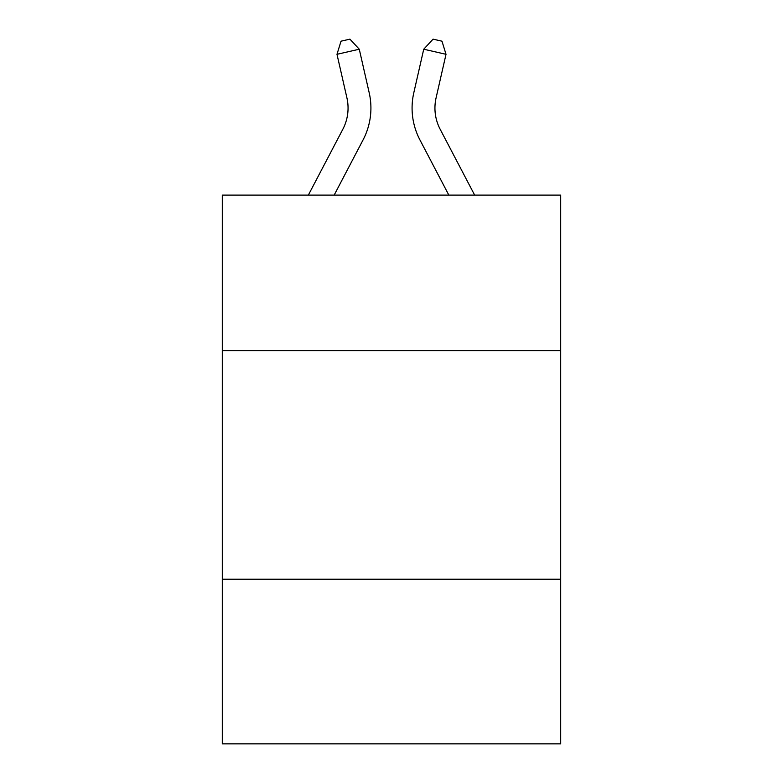 <?xml version="1.0" encoding="UTF-8"?>
<svg xmlns="http://www.w3.org/2000/svg" width="783" height="783" viewBox="0 0 783 783"><rect width="100%" height="100%" fill="white"/><g stroke="black" fill="none" stroke-linecap="round" stroke-linejoin="round"><path stroke-width="1.17" d="M222.303 350.588L560.697 350.588L560.697 195.114L222.303 195.114L222.303 743.85L560.697 743.85L560.697 579.224L222.303 579.224M560.697 579.224L560.697 350.588M369.204 92.805L359.27 49.221L369.204 92.805A68.591 68.591 0 0 1 363.087 139.873L334.155 195.114M474.655 195.114L440.163 129.264A45.727 45.727 0 0 1 436.082 97.885L446.016 54.301L423.73 49.221L413.796 92.805A68.591 68.591 0 0 0 419.913 139.873L448.845 195.114M446.016 54.301L441.974 41.186L433.058 39.15L423.73 49.221L413.796 92.805M440.163 129.264A45.727 45.727 0 0 1 436.082 97.885A45.727 45.727 0 0 0 440.163 129.264A45.727 45.727 0 0 1 436.082 97.885A45.727 45.727 0 0 0 440.163 129.264A45.727 45.727 0 0 1 436.082 97.885A45.727 45.727 0 0 0 440.163 129.264A45.727 45.727 0 0 1 436.082 97.885A45.727 45.727 0 0 0 440.163 129.264A45.727 45.727 0 0 1 436.082 97.885A45.727 45.727 0 0 0 440.163 129.264A45.727 45.727 0 0 1 436.082 97.885A45.727 45.727 0 0 0 440.163 129.264A45.727 45.727 0 0 1 436.082 97.885A45.727 45.727 0 0 0 440.163 129.264A45.727 45.727 0 0 1 436.082 97.885A45.727 45.727 0 0 0 440.163 129.264A45.727 45.727 0 0 1 436.082 97.885A45.727 45.727 0 0 0 440.163 129.264A45.727 45.727 0 0 1 436.082 97.885A45.727 45.727 0 0 0 440.163 129.264A45.727 45.727 0 0 1 436.082 97.885A45.727 45.727 0 0 0 440.163 129.264A45.727 45.727 0 0 1 436.082 97.885A45.727 45.727 0 0 0 440.163 129.264A45.727 45.727 0 0 1 436.082 97.885A45.727 45.727 0 0 0 440.163 129.264A45.727 45.727 0 0 1 436.082 97.885A45.727 45.727 0 0 0 440.163 129.264A45.727 45.727 0 0 1 436.082 97.885A45.727 45.727 0 0 0 440.163 129.264A45.727 45.727 0 0 1 436.082 97.885A45.727 45.727 0 0 0 440.163 129.264A45.727 45.727 0 0 1 436.082 97.885A45.727 45.727 0 0 0 440.163 129.264A45.727 45.727 0 0 1 436.082 97.885A45.727 45.727 0 0 0 440.163 129.264A45.727 45.727 0 0 1 436.082 97.885A45.727 45.727 0 0 0 440.163 129.264A45.727 45.727 0 0 1 436.082 97.885A45.727 45.727 0 0 0 440.163 129.264M308.345 195.114L342.837 129.264A45.727 45.727 0 0 0 346.918 97.885L336.984 54.301L341.026 41.186L349.942 39.15L359.27 49.221L336.984 54.301M342.837 129.264A45.727 45.727 0 0 0 346.918 97.885A45.727 45.727 0 0 1 342.837 129.264A45.727 45.727 0 0 0 346.918 97.885A45.727 45.727 0 0 1 342.837 129.264A45.727 45.727 0 0 0 346.918 97.885A45.727 45.727 0 0 1 342.837 129.264A45.727 45.727 0 0 0 346.918 97.885A45.727 45.727 0 0 1 342.837 129.264A45.727 45.727 0 0 0 346.918 97.885A45.727 45.727 0 0 1 342.837 129.264A45.727 45.727 0 0 0 346.918 97.885A45.727 45.727 0 0 1 342.837 129.264A45.727 45.727 0 0 0 346.918 97.885A45.727 45.727 0 0 1 342.837 129.264A45.727 45.727 0 0 0 346.918 97.885A45.727 45.727 0 0 1 342.837 129.264A45.727 45.727 0 0 0 346.918 97.885A45.727 45.727 0 0 1 342.837 129.264A45.727 45.727 0 0 0 346.918 97.885A45.727 45.727 0 0 1 342.837 129.264A45.727 45.727 0 0 0 346.918 97.885A45.727 45.727 0 0 1 342.837 129.264A45.727 45.727 0 0 0 346.918 97.885A45.727 45.727 0 0 1 342.837 129.264A45.727 45.727 0 0 0 346.918 97.885A45.727 45.727 0 0 1 342.837 129.264A45.727 45.727 0 0 0 346.918 97.885A45.727 45.727 0 0 1 342.837 129.264A45.727 45.727 0 0 0 346.918 97.885A45.727 45.727 0 0 1 342.837 129.264A45.727 45.727 0 0 0 346.918 97.885"/></g></svg>
